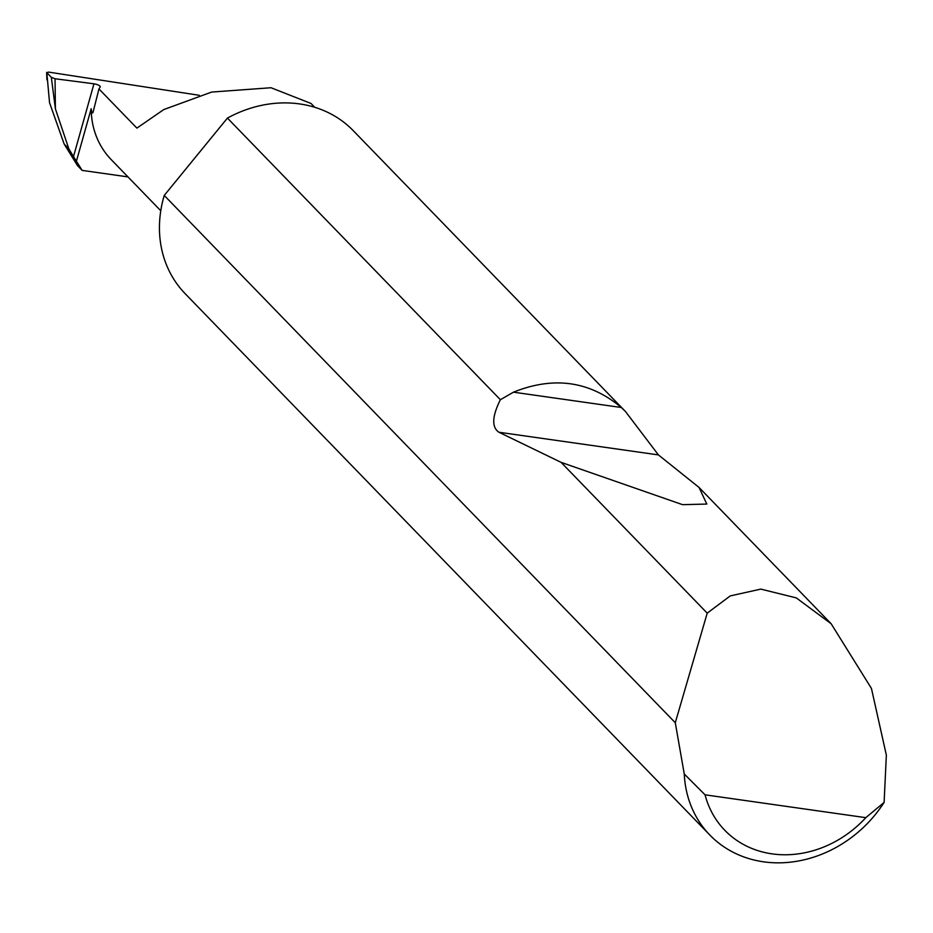 <?xml version="1.0" encoding="UTF-8"?>
<svg xmlns="http://www.w3.org/2000/svg" width="933" height="933" viewBox="0 0 933 933"><rect width="100%" height="100%" fill="white"/><g stroke="black" fill="none" stroke-linecap="round" stroke-linejoin="round"><path stroke-width="1.4" d="M314.689 107.272L311.016 103.47L271.013 87.737L211.628 92.064L163.742 109.593L136.894 128.113L98.945 88.95L100.204 86.874A4.688 1.306 15.7 0 0 100.239 86.781A4.688 1.306 15.7 0 0 93.953 83.807L55.035 78.757L55.409 108.858L68.844 148.837L73.509 156.557L93.953 83.807M675.282 722.737L707.214 613.144L730.236 595.919L760.815 589.108L796.281 597.89L831.151 623.757L871.434 688.426L886.35 755.112L884.111 802.415A117.08 101.394 -44.1 0 1 709.861 835.058A117.08 101.394 -44.1 0 1 684.274 774.017L675.282 722.737L164.243 195.44A117.08 101.394 -44.1 0 0 163.742 197.166A117.08 101.394 -44.1 0 0 185.131 293.638L709.861 835.058M227.43 118.083A117.08 101.394 -44.1 0 1 353.269 130.678L625.565 411.628L658.406 454.907L699.015 487.423L706.817 504.065L682.524 504.66L561.095 462.36L498.933 432.247C491.574 427.232 492.064 416.386 500.38 399.721L227.43 118.083L164.243 195.44M500.38 399.721L513.453 392.175C553.852 375.964 589.808 381.072 621.32 407.499L625.565 411.628M707.214 613.144L561.095 462.36M73.509 156.557L82.139 170.389L77.451 165.549L64.144 143.997L68.844 148.837M199.3 95.306L48.563 72.098L46.825 72.704L49.542 102.688L64.144 143.997M55.409 108.858L51.327 77.357L55.035 78.757M46.895 79.865L46.65 72.389L51.327 77.357M82.139 170.389L127.961 176.897M76.459 161.059L91.177 108.718A91.271 79.048 135.9 0 0 111.202 159.601L160.779 210.753M91.177 108.718C91.702 112.73 92.332 113.896 93.067 112.228L98.945 88.95M684.274 774.017L705.056 794.823L865.801 817.67L884.111 802.415M705.056 794.823A103.027 89.23 135.9 0 0 865.801 817.67M513.453 392.175L621.32 407.499M498.933 432.247L658.406 454.907M831.151 623.757L699.015 487.423"/></g></svg>
